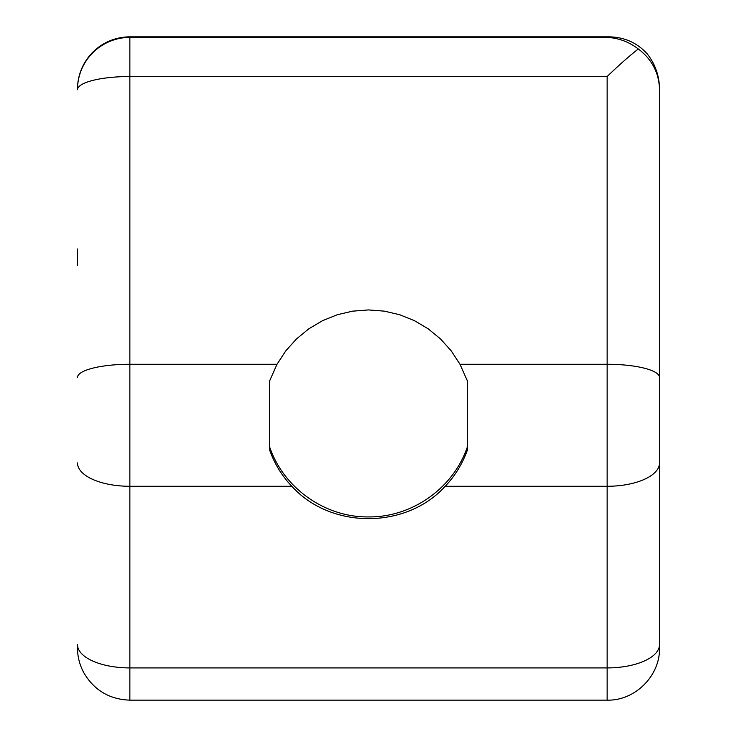 <?xml version="1.0" encoding="UTF-8"?>
<svg xmlns="http://www.w3.org/2000/svg" width="737" height="737" viewBox="0 0 737 737"><rect width="100%" height="100%" fill="white"/><g stroke="black" fill="none" stroke-linecap="round" stroke-linejoin="round"><path stroke-width="1.11" d="M659.523 377.501L659.523 647.759A52.382 52.336 0 0 1 659.523 647.768C660.288 675.7 635.073 700.915 607.141 700.15L607.141 76.528C618.619 65.446 629.002 56.261 638.297 48.974C652.005 59.329 659.081 72.926 659.523 89.748L659.523 377.501A52.382 13.229 180 0 0 607.141 364.271L459.989 364.271L467.451 381.057L467.451 449.865C462.468 463.794 455.042 475.936 445.194 486.282C406.161 529.396 330.839 529.396 291.806 486.282C281.958 475.936 274.533 463.794 269.549 449.865L269.549 381.057L277.011 364.271L285.781 350.876L296.44 338.983L308.757 328.849L322.456 320.715L337.205 314.763L352.673 311.143L368.5 309.927L384.327 311.143L399.795 314.763L414.544 320.715L428.243 328.849L440.56 338.983L451.219 350.876L459.989 364.271M607.141 76.528L129.859 76.528A52.382 13.229 180 0 0 77.477 89.748A52.382 52.336 -0 0 1 129.859 37.412L607.141 37.412L607.141 36.896L609.315 36.85C624.571 37.136 637.219 42.829 647.27 53.93C655.285 64.193 659.375 75.966 659.523 89.232L659.523 248.995M659.523 642.277L659.523 571.912M445.194 486.282L607.141 486.282A52.382 23.372 180 0 0 659.523 462.9L659.523 281.764M269.549 446.64C283.248 487.885 324.989 517.503 368.426 516.913C412.011 517.485 453.596 488.097 467.451 446.64M77.477 265.412L77.477 248.995M607.141 37.412C618.619 37.992 629.002 41.852 638.297 48.974M659.523 644.543A52.382 23.372 180 0 1 607.141 667.915L129.859 667.915L129.859 700.15C109.518 699.431 94.179 690.302 83.825 672.761C79.743 665.189 77.634 657.1 77.477 648.505L77.477 647.759A52.382 52.336 0 0 1 77.477 647.759M77.477 377.501A52.382 13.229 0 0 1 129.859 364.271L277.011 364.271M607.141 36.896L129.859 36.85A52.382 52.382 0 0 0 77.477 89.232A52.382 52.336 0 0 1 129.859 36.896L129.859 486.282L291.806 486.282M77.477 462.9A52.382 23.372 0 0 0 129.859 486.282L129.859 667.915A52.382 23.372 0 0 1 77.477 644.543M609.315 36.85L129.859 36.85M129.859 700.15L607.141 700.15"/></g></svg>

